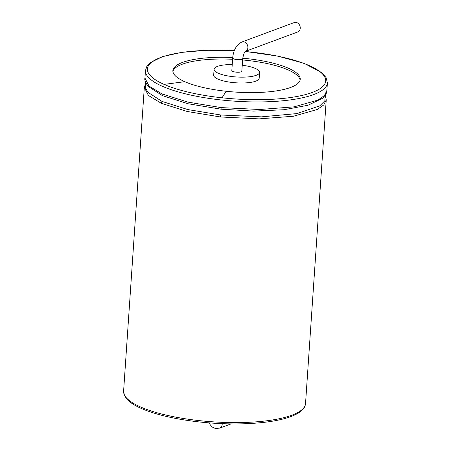 <?xml version="1.0" encoding="UTF-8"?>
<svg xmlns="http://www.w3.org/2000/svg" width="451" height="451" viewBox="0 0 451 451"><rect width="100%" height="100%" fill="white"/><g stroke="black" fill="none" stroke-linecap="round" stroke-linejoin="round"><path stroke-width="0.68" d="M241.883 41.999A5.017 4.149 -110.4 0 1 247.486 45.185A5.017 4.149 -110.4 0 1 245.491 51.352L297.739 31.953A5.017 4.149 -110.4 0 0 299.881 25.808A5.017 4.149 -110.4 0 0 294.249 22.55L241.883 41.999C236.493 44.75 233.426 50.072 232.682 57.953A5.017 1.347 -176.1 0 0 236.268 59.504A5.017 1.347 -176.1 0 0 241.933 59.278A5.017 1.347 -176.1 0 0 242.689 58.636C243.551 54.244 244.498 51.809 245.519 51.335L245.372 51.397M232.682 57.953L231.825 70.514A5.017 1.347 3.9 0 0 235.411 72.064A5.017 1.347 3.9 0 0 241.076 71.839A5.017 1.347 3.9 0 0 241.832 71.196L242.689 58.636M242.238 65.226A22.792 6.134 -176.1 0 1 248.839 66.393A22.792 6.134 -176.1 0 1 259.567 72.408A22.792 6.134 -176.1 0 1 236.409 76.974A22.792 6.134 -176.1 0 1 214.084 69.307A22.792 6.134 -176.1 0 1 232.231 64.544M259.567 72.408L259.173 78.249A22.792 6.134 -176.1 0 1 236.014 82.815A22.792 6.134 -176.1 0 1 213.689 75.148L214.084 69.307M242.599 59.955A63.822 17.172 -176.1 0 1 270.059 64.205A63.822 17.172 -176.1 0 1 300.084 80.154M172.896 71.483A63.822 17.172 -176.1 0 1 232.592 59.273M232.716 57.525A63.822 17.172 3.9 0 0 172.874 70.604A63.822 17.172 3.9 0 0 184.78 81.693A63.822 17.172 3.9 0 0 226.176 91.265A63.822 17.172 3.9 0 0 300.225 79.286A63.822 17.172 3.9 0 0 242.723 58.207M184.78 81.693L164.074 84.393A89.354 24.044 3.9 0 0 222.027 97.799A89.354 24.044 3.9 0 0 324.945 83.677A89.354 24.044 3.9 0 0 245.299 51.521M234.294 50.715A89.354 24.044 3.9 0 0 156.728 59.16A89.354 24.044 3.9 0 0 164.074 84.393M226.176 91.265L222.027 97.799M234.323 50.647L206.569 50.281L181.742 52.367L162.574 56.606L150.115 62.762L146.913 66.241L145.464 70.497A91.175 24.534 3.9 0 0 162.478 86.344A91.175 24.534 3.9 0 0 221.61 100.015A91.175 24.534 3.9 0 0 327.398 82.899L326.05 77.544L321.563 72.498L304.245 63.394L277.664 56.076L245.367 51.459M145.464 70.497L144.946 78.074L149.061 86.107L161.96 93.921L187.87 102.112L221.091 107.592L259.686 109.508L294.103 106.853L317.938 100.094L324.438 95.544L326.879 90.476L327.398 82.899M221.091 107.592L221.091 109.198L253.597 111.098L283.904 109.74L307.92 105.28L322.493 98.318C325.802 94.845 327.268 92.229 326.879 90.476M144.946 78.074C144.326 79.759 145.419 82.544 148.227 86.434L162.433 95.635L188.135 103.764L221.091 109.198M161.96 93.921L162.433 95.635M145.932 82.995L145.295 87.55L147.855 92.258L162.039 101.424L187.74 109.554L220.697 114.994L261.445 116.854L296.972 113.579L319.793 105.833L324.844 100.759L325.239 95.217M220.697 114.994L220.454 116.967L259.049 118.884L293.466 116.228L317.301 109.469L323.801 104.92L326.242 99.851L325.329 95.076M145.859 82.843L144.309 87.449L148.418 95.477L161.323 103.296L187.233 111.487L220.454 116.967M162.039 101.424L161.323 103.296M144.309 87.449L123.602 391.152A91.175 24.534 3.9 0 0 140.616 406.999A91.175 24.534 3.9 0 0 199.748 420.67A91.175 24.534 3.9 0 0 305.536 403.555L326.242 99.851M209.281 422.897L210.256 424.825L212.218 427.007L215.228 428.45L219.688 428.129A5.017 4.149 -110.4 0 0 222.191 424.408A5.017 4.149 -110.4 0 0 222.191 423.664M123.602 391.152L124.47 395.578L127.069 399.344C130.113 402.585 134.877 405.629 141.36 408.476C156.125 414.802 175.619 419.317 199.849 422.018C225.105 424.633 248.056 424.549 268.7 421.764C284.079 419.571 294.836 416.053 300.98 411.211C303.777 408.944 305.293 406.39 305.536 403.555M219.688 428.129L231.081 423.895"/></g></svg>
